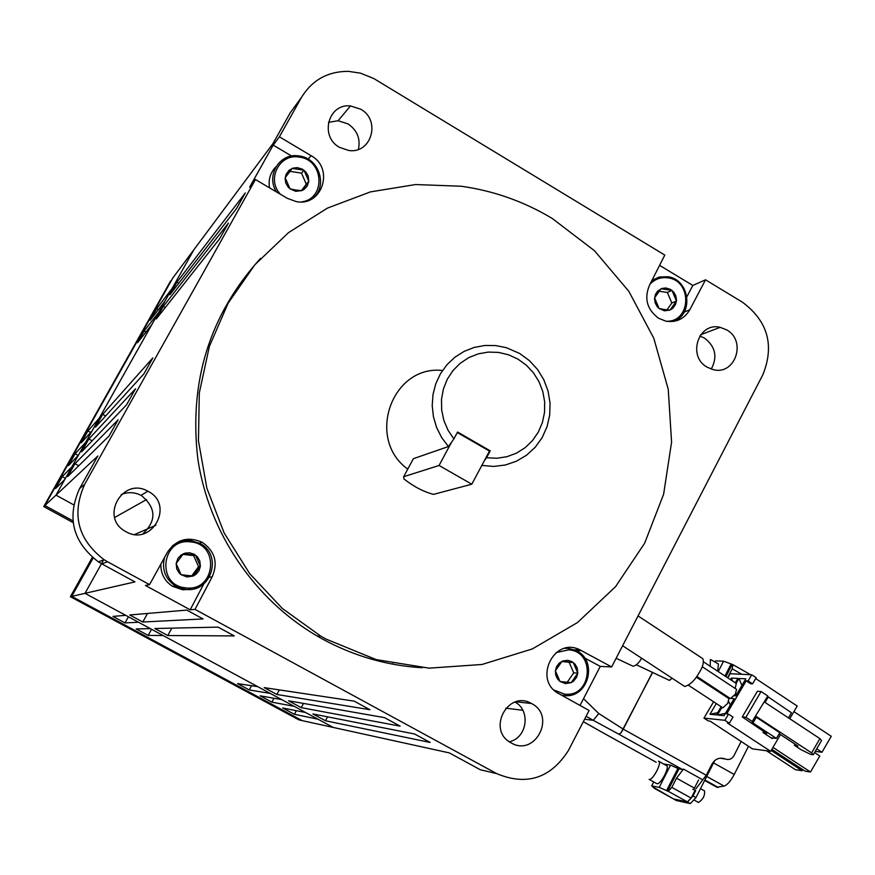 <?xml version="1.0" encoding="UTF-8"?>
<svg xmlns="http://www.w3.org/2000/svg" width="875" height="875" viewBox="0 0 875 875"><rect width="100%" height="100%" fill="white"/><g stroke="black" fill="none" stroke-linecap="round" stroke-linejoin="round"><path stroke-width="1.31" d="M457.308 432.534L489.486 451.084L490.219 450.855L486.555 457.734L496.814 458.259L506.909 456.717L516.458 453.152L525.077 447.716L532.448 440.628L538.278 432.173L542.358 422.669L544.512 412.486L544.677 402.019L542.85 391.683L539.077 381.861L533.531 372.936L526.411 365.258L517.978 359.133L508.572 354.791L498.553 352.406L488.316 352.089L478.242 353.85L468.748 357.634L460.206 363.289L452.944 370.595L447.267 379.28L443.406 388.981L441.503 399.339L441.645 409.927L443.833 420.328L447.956 430.117L453.884 438.922L448.427 446.545L441.667 437.577L436.603 427.514L433.42 416.697L432.206 405.519L433.027 394.341L435.848 383.567L440.552 373.57L446.994 364.678L454.934 357.197L464.111 351.389L474.195 347.441L484.848 345.483L495.709 345.57L506.395 347.692L519.597 353.445L529.298 360.533L537.48 369.403L543.812 379.728L548.056 391.081L550.047 403.014L549.708 415.067L547.039 426.748L542.15 437.609L535.238 447.223L526.564 455.197L516.469 461.202L505.345 465.008L493.642 466.441L481.83 465.434M291.637 156.045L273.208 145.097L279.398 136.817L301.459 97.453C312.145 79.997 327.83 71.291 348.534 71.367L360.544 73.172L373.8 78.542L664.792 255.084L649.403 285.414C643.989 298.725 647.095 309.706 658.722 318.336L665.886 321.158C676.364 322.733 684.337 318.938 689.795 309.772L705.523 279.803L692.814 285.447L659.586 265.333M360.697 109.2L350.481 105.941C328.223 103.25 319.353 136.544 339.511 147.339L348.742 150.478C371.416 154.098 381.172 120.28 360.697 109.2M358.411 149.363C360.664 138.742 357.197 130.255 348.009 123.889L338.067 120.739L328.431 122.347M148.291 491.433L147.886 491.214C122.664 476.525 99.498 517.409 125.289 531.3L125.934 531.661C151.659 546.984 174.923 504.886 148.291 491.433M142.8 533.903C156.702 520.702 156.231 507.905 141.378 495.523L140.984 495.316C134.477 492.078 127.87 491.827 121.166 494.583M531.727 703.631L531.475 703.5C507.97 689.598 486.598 729.98 510.825 742.711L511.219 742.93C535.062 757.17 556.402 716.056 531.727 703.631M726.677 329.886L720.212 327.348C698.403 321.705 687.028 356.409 707.208 367.205L713.037 369.578C735.055 375.889 747.031 340.878 726.677 329.886M711.244 369.075C717.741 356.945 715.509 346.62 704.55 338.1L699.803 336.022M325.959 639.045L376.173 659.597L429.111 668.15L482.038 664.475L532.317 648.944L577.522 622.53L615.552 586.666L644.667 543.189L663.622 494.222L671.584 442.116L668.248 389.298L653.778 338.22L628.808 291.277L594.442 250.688L552.223 218.455C524.016 201.513 493.664 190.772 461.158 186.233L415.548 184.548L370.442 191.887L327.534 208.075L288.509 232.63L254.92 264.698L228.167 303.122L209.355 346.445L199.303 392.962L198.45 440.836L206.861 488.152L224.164 532.995L249.659 573.606L282.264 608.398L320.644 636.048L325.959 639.045M260.597 258.311C209.53 314.716 188.639 381.806 197.925 459.594C209.081 532.831 254.461 599.419 317.144 636.027L322.405 639.002C353.948 656.097 387.242 665.678 422.286 667.745M448.427 446.545L413.383 458.686L403.681 476.7L439.075 465.478L471.811 484.203L433.606 494.353C424.014 491.991 414.137 486.872 403.998 479.019L403.681 476.7M442.509 370.486C392.109 364.787 365.608 438.408 407.477 468.913M453.884 438.922L457.57 432.031L490.219 450.855M509.327 741.759C527.1 738.03 531.038 710.675 515.08 702.078M92.312 557.375L70.405 596.684L298.977 719.917L449.345 752.905L480.32 769.748L496.705 773.631C526.575 786.067 550.452 778.389 568.345 750.619L589.105 710.489L559.016 693.766C532.58 680.455 553.973 636.114 580.038 649.917L574.175 649.775L580.038 649.917L611.647 666.936L762.913 374.62C774.616 345.33 767.834 321.213 742.536 302.269L705.523 279.803M414.586 733.994L430.15 742.459L325.456 720.748L312.889 713.945L414.586 733.994M384.475 717.62L400.137 726.141L301.219 707.645L288.586 700.809L384.475 717.62M354.178 701.137L369.928 709.712L276.861 694.477L264.163 687.619L354.178 701.137M393.083 664.234L393.083 663.688M218.094 627.123L234.27 635.917L167.792 635.534L154.831 628.523L218.094 627.123M186.791 610.094L203.066 618.942L142.789 622.016L129.762 614.983L186.791 610.094M273.208 145.097L249.648 187.13L255.456 179.539L84.7 484.269C71.312 514.27 77.766 539.416 104.059 559.694L107.559 561.772L101.784 563.85L134.947 581.897L85.006 593.337L103.808 559.541L85.006 593.337L333.222 727.431L317.975 719.195L294.394 714.295L282.713 707.995L305.616 712.513L294.153 706.322L271.884 702.155L260.159 695.833L281.739 699.617L270.211 693.394L249.277 689.959L237.508 683.605L257.742 686.645L163.067 635.502L148.17 635.425L136.161 628.939L150.325 628.622L138.502 622.234L125.005 622.923L112.941 616.416L125.705 615.322L85.006 593.337L71.761 596.378L93.111 558.031L71.761 596.378L302.148 720.606L71.761 596.378L70.405 596.684M101.784 563.85L98.383 561.848C72.844 542.15 66.577 517.738 79.57 488.589L84.7 484.269M73.139 522.637L43.75 506.581L44.877 505.52L72.931 520.855L44.877 505.52L55.989 495.141L73.631 504.809L55.989 495.141L97.858 455.973L79.57 488.589M118.147 419.792L109.091 435.947L67.725 476.58L74.966 463.706L118.147 419.792M135.527 388.784L126.503 404.873L81.648 451.806L88.856 438.977L135.527 388.784M152.83 357.919L143.85 373.931L95.517 427.109L102.703 414.323L152.83 357.919M228.419 223.081L219.603 238.787L156.264 318.992L163.341 306.403L228.419 223.081M245.317 192.916L236.556 208.556L169.892 294.755L176.936 282.198L245.317 192.916M301.459 97.453L290.369 112.558L272.934 143.653L193.911 249.692L55.989 495.141L64.794 479.467L55.552 488.545L62.245 476.634L71.892 466.823L78.466 455.142L68.436 465.631L75.108 453.764L85.542 442.542L92.083 430.894L81.277 442.783L87.927 430.948L99.148 418.338L151.758 324.712L137.55 342.694L144.112 331.023L158.714 312.331L165.134 300.891L150.183 320.239L156.723 308.602L172.069 288.564L193.911 249.692L172.823 277.977L44.877 505.52L170.68 280.864L43.75 506.581M290.369 112.558L297.587 102.725M107.559 561.772L149.548 584.631L145.447 585.462L190.17 609.798L195.016 609.383L496.705 773.631M580.016 705.447L600.261 666.4L611.647 666.936M505.772 708.17L522.823 710.281M255.456 179.539L287.295 198.319L296.122 201.545C322.131 207.156 334.709 168.306 311.062 155.673L279.398 136.817M195.016 609.383L212.22 576.723C218.258 562.548 214.889 551.064 202.136 542.27C187.852 536.123 176.302 539.427 167.464 552.18L149.548 584.631M325.456 720.748L327.545 716.844M301.219 707.645L303.483 703.423M276.861 694.477L279.333 689.894M167.792 635.534L171.85 628.152M142.789 622.016L147.514 613.452M78.717 465.784L74.966 463.706M92.159 440.803L88.856 438.977M105.645 415.964L102.703 414.323M165.32 307.53L163.341 306.403M178.784 283.259L176.936 282.198M575.859 650.508L581.448 650.639M600.261 666.4L584.598 657.956M209.409 577.259L212.22 576.723M183.98 540.695L179.2 541.352M190.17 609.798L203.853 583.822M313.786 197.728L314.136 197.116M686.941 296.625L692.814 285.447M484.291 460.83L486.555 457.734M730.45 698.589L735.383 694.127L736.542 689.358L702.188 666.706M727.398 697.616L727.847 696.872M735.088 688.395L736.345 683.517L703.609 661.916M722.837 707.831L727.727 703.391L728.897 698.6L696.27 677.13M638.05 615.913L702.833 658.689C704.08 662.309 702.833 667.023 699.081 672.831C694.848 680.4 690.069 684.961 684.72 686.503L622.606 645.739M301.809 201.841C326.08 198.745 323.969 159.775 299.392 157.139C279.497 153.081 266 179.648 280.569 194.348M276.609 192.019C265.53 175.919 279.584 152.797 298.484 155.881L299.316 155.991C319.2 158.189 328.125 186.375 312.769 198.384M295.739 191.319L301.809 190.63L304.106 189.383L307.081 186.255L308.798 181.322L308.175 176.028L305.944 172.113L302.488 169.214L297.38 167.639L293.016 168.12L289.198 170.177L286.081 174.322L285.119 178.609L285.797 183.028L288.039 186.955L289.997 188.847L295.739 191.319M295.662 190.028L301.809 190.63L308.798 181.322L303.997 170.22L292.184 168.416L285.184 177.723L289.997 188.847L295.662 190.028M275.964 166.797C270.331 172.594 268.188 179.616 269.544 187.841M301.438 190.608L306.283 184.144L301.514 173.119L289.953 171.358M306.283 184.144L308.798 181.322M301.514 173.119L303.997 170.22M160.858 564.145C160.672 573.617 164.533 581 172.441 586.283L182.667 589.783L190.531 589.367M185.795 587.847C215.25 592.123 220.402 544.173 190.772 541.931C161.262 537.436 155.98 585.736 185.795 587.847M172.069 546.186C177.516 541.745 183.75 539.853 190.761 540.531L199.959 543.462C223.18 554.892 211.105 593.327 185.467 589.334L175.142 585.802C165.167 578.736 161.634 569.297 164.544 557.473M186.977 576.964L193.211 576.012L196.284 574.077L199.084 570.533L200.397 566.223L199.773 560.853L197.488 556.938L193.933 554.127L189.591 552.792L185.073 553.131L180.983 555.1L177.909 558.414L176.137 563.533L176.772 568.914L179.058 572.83L181.07 574.678L186.977 576.964M186.966 575.378L193.211 576.012L200.397 566.223L195.475 555.089L183.345 553.733L176.137 563.533L181.07 574.678L186.966 575.378M191.767 575.87L198.538 566.65L193.648 555.592L182.842 554.389M198.538 566.65L200.397 566.223M193.648 555.592L195.475 555.089M554.028 690.047L564.408 694.105C591.653 697.922 596.225 651.678 568.816 649.841L556.161 652.564M564.944 648.342L568.586 648.419L575.717 650.442C598.675 660.002 588.448 699.169 563.894 695.483L561.389 695.089M565.458 683.616L571.222 682.631L573.388 681.297L576.625 677.305L577.817 673.127L577.216 667.964L575.094 664.223L571.791 661.544L567.777 660.319L562.789 660.953L559.18 663.173L556.587 666.619L555.384 670.797L555.734 675.139L557.594 679.044L560 681.483L565.458 683.616M565.195 682.03L571.222 682.631L577.817 673.127L573.223 662.462L562.013 661.281L555.384 670.797L560 681.483L565.195 682.03M567.23 682.237L573.727 672.886L569.155 662.288L561.816 661.522M573.727 672.886L577.817 673.127M569.155 662.288L573.223 662.462M666.389 321.256C691.338 322.186 692.53 280.372 667.658 277.823C660.713 276.992 654.839 279.114 650.027 284.189M651.941 280.416L659.269 277.014L667.92 276.741C689.795 279.453 694.116 314.617 673.4 321.431M664.42 310.811L670.031 310.078L672.777 308.328L675.642 304.292L676.506 300.158L675.85 295.925L673.783 292.173L670.567 289.428L665.831 287.962L661.795 288.488L657.672 291.091L655.408 294.558L654.533 298.692L655.189 302.947L657.267 306.698L659.094 308.503L664.42 310.811M664.092 309.487L670.031 310.078L676.452 301.011L671.956 290.38L661.03 288.783L654.587 297.839L659.094 308.503L664.092 309.487M666.991 309.837L671.825 303.023L667.352 292.447L659.05 291.233M671.825 303.023L676.452 301.011M667.352 292.447L671.956 290.38M755.694 678.552L797.202 706.016L789.753 718.736M727.77 677.862L730.209 673.728L751.734 674.767L756.197 677.709L752.566 683.856L750.663 683.747L746.222 680.805L726.655 713.934L728.514 714.109L732.987 717.052L729.345 723.242L727.486 723.034L770.678 751.33L780.489 734.562M772.68 737.964L772.286 738.631L762.978 732.517L763.612 731.423M751.734 674.767L748.114 680.914L752.566 683.856M736.116 683.364L739.003 678.475L745.817 678.836L735.798 695.822L734.322 695.713M731.555 698.447L734.125 698.655L724.062 715.684L717.402 715.017L721.984 707.262M728.284 698.195L730.067 698.337M730.461 679.634L731.38 678.07L737.887 678.409L735.284 682.817M721.153 706.727L716.319 714.908L709.964 714.273L716.308 703.544M713.617 701.772L703.948 718.091L724.861 720.3L728.514 714.109M746.222 680.805L748.114 680.914M770.678 751.33L752.445 748.858L710.095 721.153L708.334 720.956L703.948 718.091M765.373 732.616L764.881 733.458L766.62 733.655L766.194 733.173L742.273 716.942L757.378 691.294L761.075 691.534L767.791 695.975L752.073 721.667L752.97 723.002L776.42 738.413L771.564 737.833M767.517 696.434L791.448 712.753L788.441 717.883M772.286 738.631L771.477 737.986M764.881 733.458L762.978 732.517M742.273 716.942L745.905 717.303L752.642 721.733M724.861 720.3L729.345 723.242M739.003 678.475L741.902 685.486M737.078 693.656L735.459 693.984M728.722 701.4L730.264 705.184M725.43 713.377L717.402 715.017M732.561 681.023L731.38 678.07M717.642 712.677L709.964 714.273M793.92 711.627L831.25 736.291L821.975 752.248L816.736 748.803M815.238 751.373L821.975 752.248M771.181 750.466L802.102 770.733L795.43 769.716L766.5 750.761M802.102 770.733L802.758 769.606M771.837 749.35L805.175 771.203L810.491 772.013L772.975 747.403M814.548 752.555L819.788 756.011L810.491 772.013M755.88 716.231L811.606 752.894L813.28 754.742L810.633 754.392L800.997 749.645L794.391 745.303L797.956 746.058L779.177 733.709M768.075 697.309L765.056 702.439M745.905 717.303L761.075 691.534M752.97 723.002L756.328 717.281L779.767 732.703L776.42 738.413M756.328 717.281L755.759 716.428M764.291 701.936L819.897 738.631L821.559 740.512L813.28 754.742M795.058 744.155L794.391 745.303M811.606 752.894L819.897 738.631M741.136 741.464L733.906 755.748C731.85 759.117 729.017 760.211 725.408 759.03L725.2 758.931C719.611 757.094 715.203 758.789 711.988 764.028L706.278 775.283L623.263 729.137L620.987 732.889L618.975 734.278L682.369 769.464L683.441 769.092L702.789 779.833L695.822 788.9M652.63 672.47L620.987 732.889M698.184 802.288L698.523 802.473C703.073 799.334 705.075 795.462 704.517 790.88L700.503 788.648M658.459 761.173L658.623 761.217C662.484 761.994 652.794 780.62 649.152 779.395L656.534 783.508M658.886 761.359L666.389 765.527C670.294 766.336 660.614 784.941 656.939 783.694L656.819 783.661M698.567 779.986L693.711 789.545L695.691 790.639L695.013 790.508L691.173 798.077L687.542 801.959L673.553 798.952L654.194 787.686M695.691 790.639L692.989 795.955L687.367 801.981L673.553 798.952M706.278 775.283L702.789 779.833M720.595 758.155L724.741 758.92M694.433 788.123L676.506 778.192L671.825 787.391L668.227 791.295L659.203 787.38L651.733 785.859L654.566 788.473M676.506 778.192L683.441 769.092M714.973 662.014L715.542 660.898L723.57 661.172L732.911 664.65L732.2 668.817L727.639 677.775M652.455 672.394L623.263 729.137L598.795 713.541L583.527 698.677M600.895 731.598L656.152 762.234L600.983 731.675M663.545 763.952L670.534 765.155L678.967 768.873L682.369 769.464M620.878 732.834L618.975 734.278L593.25 720.322L598.795 713.541M718.266 671.584L723.57 661.172M710.938 659.717L718.43 663.983L717.697 671.212M583.33 721.656L601.202 731.773L583.308 721.689M653.723 781.955L651.733 785.859M659.203 787.38L670.534 765.155M586.097 716.308L593.25 720.322L584.587 719.228M710.391 659.542L710.216 666.28M716.778 787.205L724.117 786.1C727.333 784.919 730.713 781.036 734.245 774.452L748.486 746.266M714.766 760.517L695.964 797.595L690.331 803.622L676.353 800.516M693.711 789.545L692.781 789.359M294.394 714.295L296.33 710.686M271.884 702.155L273.984 698.261M249.277 689.959L251.573 685.727M148.17 635.425L151.55 629.289M125.005 622.923L128.406 616.787M65.406 478.373L62.245 476.634M78.159 455.448L75.108 453.764M90.65 432.469L87.927 430.948M145.95 332.062L144.112 331.023M158.419 309.575L156.723 308.602M641.648 658.23C638.783 663.184 635.884 665.842 632.975 666.203L616.131 658.273M669.298 680.334L672.197 678.278M489.486 451.084L471.811 484.203M451.642 442.05L439.075 465.478M684.195 312.091L689.795 309.772M372.378 659.422L376.327 659.641M134.838 534.439L155.903 525.219M114.647 517.497L146.617 499.516M308.131 159.152L311.062 155.673M725.32 758.986L721.098 758.341M671.825 787.391L691.173 798.077M741.825 674.286L732.2 668.817M654.62 788.484L673.608 798.962M687.542 801.959L668.227 791.295M667.614 791.175L678.967 768.873M725.944 676.648L732.091 664.595M730.964 664.245L724.97 676.014M677.873 768.458L666.52 790.748M704.889 779.997L718.309 787.445M676.648 800.658L673.728 799.05M690.331 803.622L687.367 801.981M695.964 797.595L692.989 795.955M713.552 762.913L734.245 774.452M706.705 776.42L724.117 786.1M338.067 120.739L350.481 105.941M140.984 495.316L147.886 491.214M516.053 701.783L531.475 703.5M700.733 334.698L720.212 327.348M320.644 636.048L317.144 636.027M98.383 561.848L104.059 559.694M199.347 543.134L202.136 542.27M722.892 707.864L688.592 685.344M730.505 698.622L696.762 676.419M175.142 585.802L172.441 586.283M694.4 800.22L698.436 802.452M725.2 758.931L720.945 758.286M721.197 758.384L725.408 759.03M750.597 674.712L732.998 664.705M673.641 799.028L676.561 800.636M704.648 780.467L717.172 787.412M669.55 680.444L636.398 664.814"/></g></svg>
